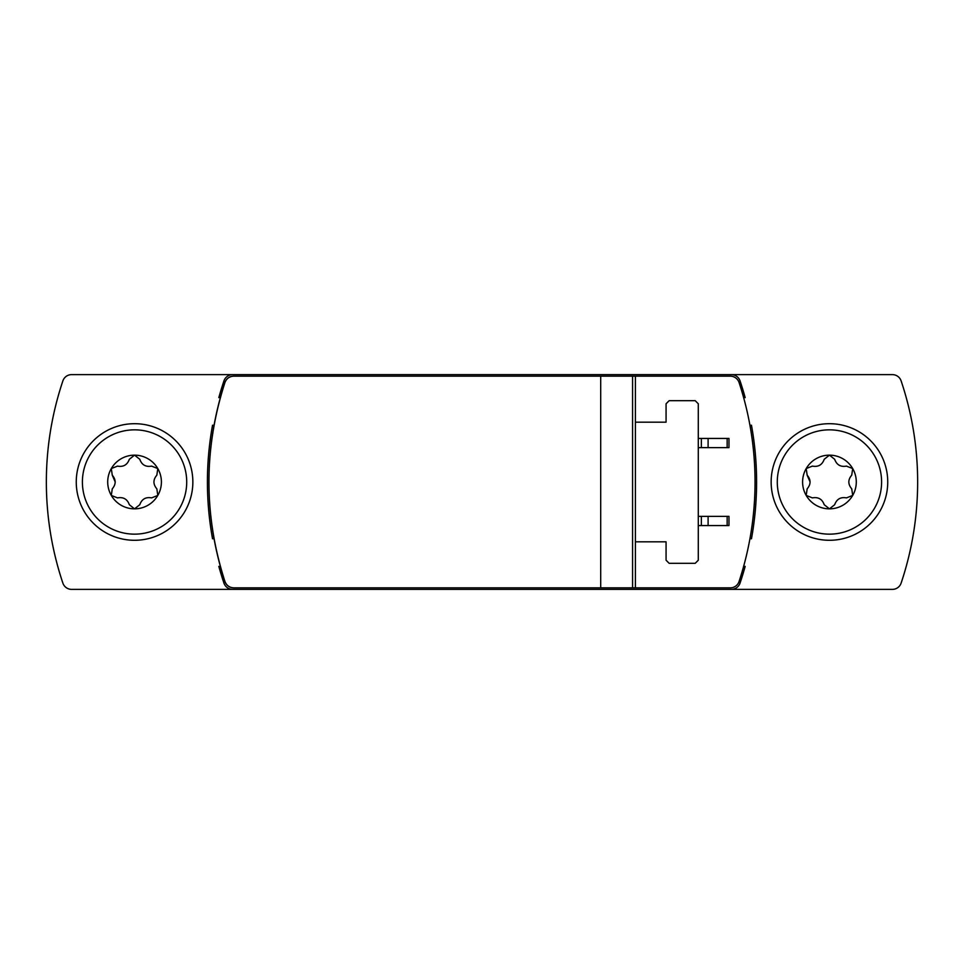 <?xml version="1.0" encoding="UTF-8"?>
<svg xmlns="http://www.w3.org/2000/svg" width="964" height="964" viewBox="0 0 964 964"><rect width="100%" height="100%" fill="white"/><g stroke="black" fill="none" stroke-linecap="round" stroke-linejoin="round"><path stroke-width="1.45" d="M698.285 560.229L698.285 403.771L695.225 400.699L669.149 400.699L666.076 403.771L666.076 422.172L635.396 422.172L635.396 376.153L233.698 376.153A9.206 9.206 0 0 0 224.949 382.479A317.53 317.53 0 0 0 224.949 581.521A9.206 9.206 0 0 0 233.698 587.847L635.396 587.847L635.396 541.828L666.076 541.828L666.076 560.229L669.149 563.301L695.225 563.301L698.285 560.229M730.302 587.847L635.396 587.847L730.302 587.847A9.206 9.206 0 0 0 739.051 581.521A317.53 317.53 0 0 0 739.051 382.479A9.206 9.206 0 0 0 730.302 376.153L635.396 376.153M632.577 587.847L632.577 376.153M600.705 587.847L600.705 376.153L233.698 376.153C229.456 376.418 226.54 378.527 224.949 382.479C203.621 448.826 203.621 515.174 224.949 581.521C226.54 585.473 229.456 587.582 233.698 587.847M749.932 425.245L751.474 425.245A317.53 317.53 0 0 1 751.474 538.756L749.932 538.756M731.327 374.622L71.601 374.622A9.206 9.206 0 0 0 62.877 380.901A317.53 317.53 0 0 0 62.877 583.1A9.206 9.206 0 0 0 71.601 589.378L892.399 589.378A9.206 9.206 0 0 0 901.123 583.1A317.53 317.53 0 0 0 901.123 380.901A9.206 9.206 0 0 0 892.399 374.622L731.327 374.622A9.206 9.206 0 0 1 740.051 380.901A317.53 317.53 0 0 1 745.172 397.626L743.63 397.626M232.673 374.622A9.206 9.206 0 0 0 223.949 380.901A317.53 317.53 0 0 0 218.828 397.626L220.37 397.626M214.068 538.756L212.526 538.756A317.53 317.53 0 0 1 212.526 425.245L214.068 425.245M220.37 566.374L218.828 566.374A317.53 317.53 0 0 0 223.949 583.1A9.206 9.206 0 0 0 232.673 589.378M731.327 589.378A9.206 9.206 0 0 0 740.051 583.1A317.53 317.53 0 0 0 745.172 566.374L743.63 566.374M635.396 422.172L635.396 541.828M698.285 525.561L728.977 525.561L728.977 516.367L698.285 516.367M698.285 438.439L728.977 438.439L728.977 447.633L698.285 447.633M829.45 540.286A58.286 58.286 0 0 1 778.96 452.851A58.286 58.286 0 0 1 879.927 452.851A58.286 58.286 0 0 1 829.45 540.286A58.286 58.286 0 0 1 778.96 452.851A58.286 58.286 0 0 1 879.927 452.851A58.286 58.286 0 0 1 829.45 540.286M807.157 475.168C811.013 479.735 811.013 484.302 807.157 488.832L806.193 495.424L812.387 497.882C818.267 496.834 822.22 499.111 824.22 504.714L829.45 508.847L834.667 504.714C836.704 499.099 840.656 496.822 846.5 497.882L852.694 495.424L851.73 488.832C847.886 484.265 847.886 479.698 851.73 475.168L852.694 468.576L846.5 466.118C840.62 467.166 836.68 464.889 834.667 459.286L829.45 455.153A26.847 26.847 0 0 1 852.694 495.424A26.847 26.847 0 0 1 806.193 495.424A26.847 26.847 0 0 1 829.45 455.153L824.22 459.286C822.184 464.901 818.243 467.178 812.387 466.118L806.193 468.576L807.157 475.168L810.109 482M134.55 540.286A58.286 58.286 0 0 1 84.073 452.851A58.286 58.286 0 0 1 185.04 452.851A58.286 58.286 0 0 1 134.55 540.286A58.286 58.286 0 0 1 84.073 452.851A58.286 58.286 0 0 1 185.04 452.851A58.286 58.286 0 0 1 134.55 540.286M112.27 475.168C116.114 479.735 116.114 484.302 112.27 488.832L111.306 495.424L117.5 497.882C123.38 496.834 127.32 499.111 129.333 504.714L134.55 508.847L139.78 504.714C141.816 499.099 145.757 496.822 151.613 497.882L157.807 495.424L156.843 488.832C152.987 484.265 152.987 479.698 156.843 475.168L157.807 468.576L151.613 466.118C145.733 467.166 141.78 464.889 139.78 459.286L134.55 455.153A26.847 26.847 0 0 1 157.807 495.424A26.847 26.847 0 0 1 111.306 495.424A26.847 26.847 0 0 1 134.55 455.153L129.333 459.286C127.296 464.901 123.344 467.178 117.5 466.118L111.306 468.576L112.27 475.168L115.222 482M701.346 525.561L701.346 516.367M727.145 525.561L727.145 516.367M708.106 525.561L708.106 516.367M701.346 438.439L701.346 447.633M727.145 438.439L727.145 447.633M708.106 438.439L708.106 447.633M829.45 534.152A52.152 52.152 0 0 1 784.274 455.924A52.152 52.152 0 0 1 874.613 455.924A52.152 52.152 0 0 1 829.45 534.152M134.55 534.152A52.152 52.152 0 0 1 89.387 455.924A52.152 52.152 0 0 1 179.726 455.924A52.152 52.152 0 0 1 134.55 534.152"/></g></svg>
